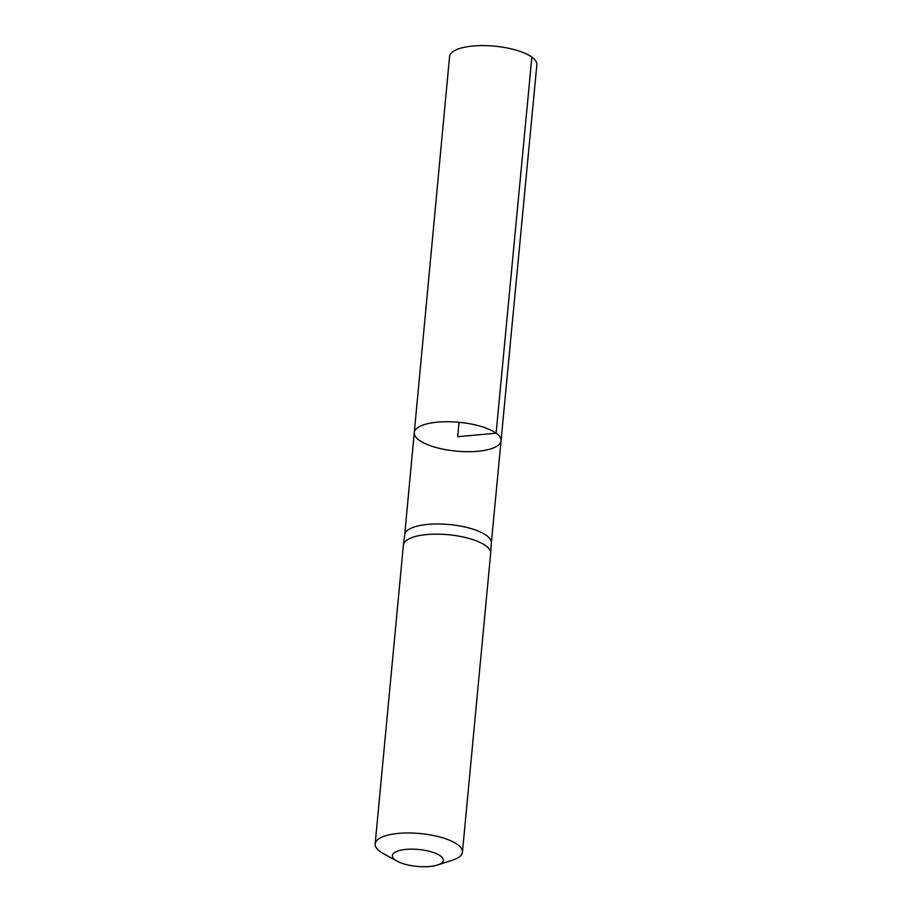 <?xml version="1.0" encoding="UTF-8"?>
<svg xmlns="http://www.w3.org/2000/svg" width="912" height="912" viewBox="0 0 912 912"><rect width="100%" height="100%" fill="white"/><g stroke="black" fill="none" stroke-linecap="round" stroke-linejoin="round"><path stroke-width="1.37" d="M491.329 543.039A43.514 14.455 -174.6 0 0 491.34 542.879A43.514 14.455 -174.6 0 0 486.381 535.412A43.514 14.455 -174.6 0 0 438.501 523.978A43.514 14.455 -174.6 0 0 404.7 534.694A43.514 14.455 -174.6 0 0 404.677 534.842M496.105 433.189A43.582 14.478 5.4 0 1 501.053 440.827A43.582 14.478 5.4 0 1 456.308 451.132A43.582 14.478 5.4 0 1 414.276 432.619A43.582 14.478 5.4 0 1 447.929 421.732A43.582 14.478 5.4 0 1 496.105 433.189A43.582 14.478 5.4 0 1 501.053 440.827L536.849 64.798A43.833 14.558 5.4 0 0 531.867 57.125A43.833 14.558 5.4 0 0 483.428 45.6A43.833 14.558 5.4 0 0 449.57 56.544L414.276 432.619A43.582 14.478 5.4 0 1 447.929 421.732A43.582 14.478 5.4 0 1 496.105 433.189M397.187 861.19L383.371 853.609A43.833 14.558 5.4 0 1 375.151 843.919L403.389 545.102A43.833 14.558 5.4 0 1 403.412 544.954A43.833 14.558 5.4 0 1 437.464 534.158A43.833 14.558 5.4 0 1 485.686 545.684A43.833 14.558 5.4 0 1 490.679 553.208A43.833 14.558 5.4 0 1 490.667 553.356L462.43 852.173A43.833 14.558 5.4 0 1 452.534 860.153L437.532 865.009A25.57 8.493 5.4 0 1 397.187 861.19A25.57 8.493 5.4 0 1 404.449 849.562A25.57 8.493 5.4 0 1 440.405 855.878A25.57 8.493 5.4 0 1 437.532 865.009M375.151 843.919A43.833 14.558 5.4 0 1 408.998 832.975A43.833 14.558 5.4 0 1 457.448 844.489A43.833 14.558 5.4 0 1 462.43 852.173M459.032 422.302L457.664 436.723L496.105 433.189L531.867 57.125M491.34 542.959L501.053 440.827M404.689 534.774L414.276 432.619M404.7 534.694L403.412 544.954M491.34 542.879L490.679 553.208"/></g></svg>
